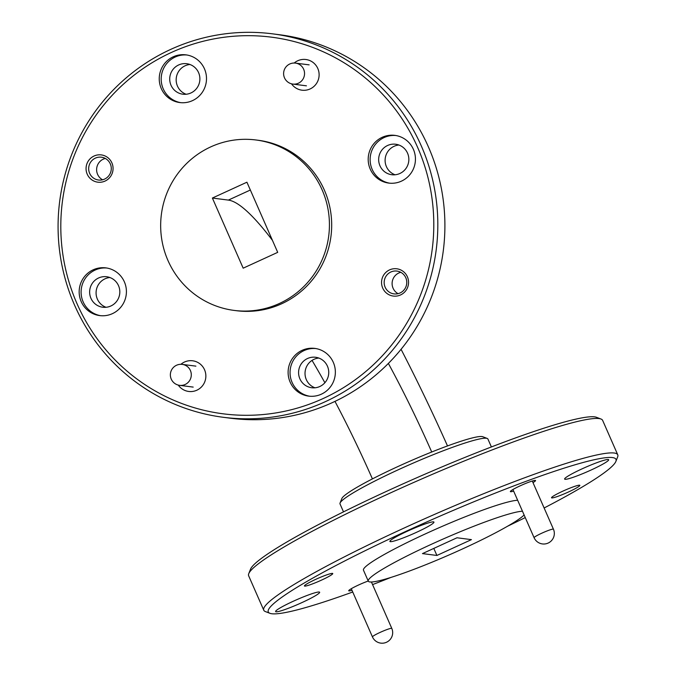 <?xml version="1.0" encoding="UTF-8"?>
<svg xmlns="http://www.w3.org/2000/svg" width="677" height="677" viewBox="0 0 677 677"><rect width="100%" height="100%" fill="white"/><g stroke="black" fill="none" stroke-linecap="round" stroke-linejoin="round"><path stroke-width="1.02" d="M250.346 190.025L228.369 200.096A296.907 47.872 -114.6 0 1 272.433 240.327M212.383 198.039L246.919 182.206L277.705 252.352L243.178 268.177L212.383 198.039L228.369 200.096M456.992 537.775L471.429 539.628L436.902 555.462L422.465 553.6L456.992 537.775M272.636 33.85L279.719 34.764A193.3 189.814 97.3 0 1 443.291 250.718A193.3 189.814 97.3 0 1 230.349 418.2L223.258 417.286A193.3 189.814 -82.7 0 0 436.208 249.805A193.3 189.814 -82.7 0 0 272.636 33.85A193.3 189.814 -82.7 0 0 95.753 110.74A193.3 189.814 -82.7 0 0 74.529 305.073A193.3 189.814 -82.7 0 0 223.258 417.286M398.888 145.022A15.359 15.08 -82.7 0 0 395.055 174.776M109.86 277.528A15.359 15.08 -82.7 0 0 106.027 307.282M318.808 358.048A15.359 15.08 -82.7 0 0 314.974 387.803M189.941 64.493A15.359 15.08 -82.7 0 0 186.116 94.247M105.333 158.435A11.509 11.306 -82.7 0 0 102.582 179.786M400.818 272.315A11.509 11.306 -82.7 0 0 398.068 293.666M76.966 303.575A189.865 186.437 97.3 0 1 266.704 36.617A189.865 186.437 97.3 0 1 398.237 336.266A189.865 186.437 97.3 0 1 76.966 303.575M256.016 139.987L258.275 140.274A85.911 84.363 97.3 0 1 324.376 190.152A85.911 84.363 97.3 0 1 314.94 276.521A85.911 84.363 97.3 0 1 236.332 310.692L234.073 310.404A85.911 84.363 -82.7 0 0 312.689 276.224A85.911 84.363 -82.7 0 0 322.117 189.856A85.911 84.363 -82.7 0 0 256.016 139.987A85.911 84.363 -82.7 0 0 161.38 214.423A85.911 84.363 -82.7 0 0 234.073 310.404M401.436 181.148A24.059 23.619 97.3 0 1 388.742 183.086A24.059 23.619 97.3 0 1 368.39 156.218A24.059 23.619 97.3 0 1 394.886 135.375A24.059 23.619 97.3 0 1 415.196 155.659A24.059 23.619 97.3 0 1 401.436 181.148M112.407 313.654A24.059 23.619 97.3 0 1 99.714 315.592A24.059 23.619 97.3 0 1 79.361 288.724A24.059 23.619 97.3 0 1 105.857 267.88A24.059 23.619 97.3 0 1 126.167 288.165A24.059 23.619 97.3 0 1 112.407 313.654M321.355 394.183A24.059 23.619 97.3 0 1 308.661 396.121A24.059 23.619 97.3 0 1 288.309 369.244A24.059 23.619 97.3 0 1 314.805 348.401A24.059 23.619 97.3 0 1 335.115 368.686A24.059 23.619 97.3 0 1 321.355 394.183M192.496 100.628A24.059 23.619 97.3 0 1 179.803 102.566A24.059 23.619 97.3 0 1 159.442 75.689A24.059 23.619 97.3 0 1 185.947 54.854A24.059 23.619 97.3 0 1 206.257 75.139A24.059 23.619 97.3 0 1 192.496 100.628M294.199 63.029A15.461 15.182 97.3 0 1 316.819 66.608A15.461 15.182 97.3 0 1 310.117 88.941A15.461 15.182 97.3 0 1 291.516 83.821M180.945 364.294A15.461 15.182 97.3 0 1 203.565 367.882A15.461 15.182 97.3 0 1 196.863 390.206A15.461 15.182 97.3 0 1 178.263 385.095M105.053 181.072A13.743 13.498 97.3 0 1 86.131 167.177A13.743 13.498 97.3 0 1 107.491 157.386A13.743 13.498 97.3 0 1 105.053 181.072M400.547 294.952A13.743 13.498 97.3 0 1 381.616 281.057A13.743 13.498 97.3 0 1 402.976 271.265A13.743 13.498 97.3 0 1 400.547 294.952M400.073 292.963A11.509 11.306 97.3 0 1 384.257 281.031A11.509 11.306 97.3 0 1 406.657 280.769A11.509 11.306 97.3 0 1 400.073 292.963M104.58 179.092A11.509 11.306 97.3 0 1 88.763 167.16A11.509 11.306 97.3 0 1 111.163 166.889A11.509 11.306 97.3 0 1 104.58 179.092M180.767 102.667A24.059 23.619 97.3 0 1 161.38 75.942A24.059 23.619 97.3 0 1 186.911 54.998M190.948 92.952A15.359 15.08 -82.7 0 0 186.767 63.723A15.359 15.08 -82.7 0 0 169.842 77.034A15.359 15.08 -82.7 0 0 190.948 92.952M309.626 396.223A24.059 23.619 97.3 0 1 290.238 369.49A24.059 23.619 97.3 0 1 315.77 348.545M319.806 386.508A15.359 15.08 -82.7 0 0 315.626 357.278A15.359 15.08 -82.7 0 0 298.709 370.581A15.359 15.08 -82.7 0 0 319.806 386.508M100.687 315.702A24.059 23.619 97.3 0 1 81.299 288.969A24.059 23.619 97.3 0 1 106.822 268.024M110.867 305.987A15.359 15.08 -82.7 0 0 106.687 276.749A15.359 15.08 -82.7 0 0 89.762 290.061A15.359 15.08 -82.7 0 0 110.867 305.987M389.715 183.196A24.059 23.619 97.3 0 1 370.319 156.463A24.059 23.619 97.3 0 1 395.85 135.518M399.895 173.481A15.359 15.08 -82.7 0 0 395.707 144.243A15.359 15.08 -82.7 0 0 378.79 157.555A15.359 15.08 -82.7 0 0 399.895 173.481M447.505 445.931A310.658 50.09 65.4 0 0 401.063 349.298M388.378 363.431A206.189 33.241 -114.6 0 1 431.723 452.008M487.22 438.442L482.726 436.716A77.322 7.642 156.3 0 0 409.517 461.342A77.322 7.642 156.3 0 0 341.834 498.568L340.057 503.045A80.758 7.98 -23.7 0 1 410.753 464.16A80.758 7.98 -23.7 0 1 487.22 438.442A80.758 7.98 -23.7 0 1 487.905 439.009L491.392 446.947M436.902 555.462L433.805 548.404M522.466 511.228A85.911 8.488 156.3 0 0 430.834 544.545A85.911 8.488 156.3 0 0 368.28 581.145A85.911 8.488 156.3 0 0 440.778 558.525A85.911 8.488 156.3 0 0 524.116 514.977M368.28 581.145L363.473 570.186A85.911 8.488 -23.7 0 1 426.028 533.586A85.911 8.488 -23.7 0 1 517.66 500.269M433.508 521.874A24.059 2.378 -23.7 0 1 433.949 522.094A24.059 2.378 -23.7 0 1 412.885 533.941A24.059 2.378 -23.7 0 1 389.901 541.439A24.059 2.378 -23.7 0 1 409.187 530.387A24.059 2.378 -23.7 0 1 433.508 521.874M608.234 459.514A24.059 2.378 -23.7 0 1 608.674 459.734A24.059 2.378 -23.7 0 1 587.602 471.581A24.059 2.378 -23.7 0 1 564.626 479.071A24.059 2.378 -23.7 0 1 583.904 468.019A24.059 2.378 -23.7 0 1 608.234 459.514M319.205 592.02A24.059 2.378 -23.7 0 1 319.654 592.24A24.059 2.378 -23.7 0 1 298.582 604.087A24.059 2.378 -23.7 0 1 275.598 611.576A24.059 2.378 -23.7 0 1 294.884 600.524A24.059 2.378 -23.7 0 1 319.205 592.02M332.458 573.394A15.461 1.532 -23.7 0 1 332.619 573.427A15.461 1.532 -23.7 0 1 319.205 581.154A15.461 1.532 -23.7 0 1 304.438 585.8A15.461 1.532 -23.7 0 1 317.53 578.556A15.461 1.532 -23.7 0 1 332.458 573.394M579.554 485.197A15.461 1.532 -23.7 0 1 579.715 485.24A15.461 1.532 -23.7 0 1 566.302 492.958A15.461 1.532 -23.7 0 1 551.535 497.603A15.461 1.532 -23.7 0 1 564.626 490.36A15.461 1.532 -23.7 0 1 579.554 485.197M351.989 590.302A13.743 1.354 -23.7 0 1 348.731 590.632A13.743 1.354 -23.7 0 1 355.645 586.392A13.743 1.354 -23.7 0 1 368.229 581.018M513.631 491.104A13.743 1.354 -23.7 0 1 510.382 491.434A13.743 1.354 -23.7 0 1 522.018 484.994A13.743 1.354 -23.7 0 1 535.295 480.408A13.743 1.354 -23.7 0 1 535.431 480.433A13.743 1.354 -23.7 0 1 532.985 482.608M391.001 577.405A189.865 18.761 -23.7 0 1 372.57 584.598M352.734 592.003A189.865 18.761 -23.7 0 1 269.895 613.303A189.865 18.761 -23.7 0 1 434.6 518.48A189.865 18.761 -23.7 0 1 615.875 461.426A189.865 18.761 -23.7 0 1 544.13 507.987M525.259 517.575A189.865 18.761 -23.7 0 1 507.479 526.274M615.875 461.426L617.644 456.95A193.3 19.1 156.3 0 0 617.762 454.826A193.3 19.1 156.3 0 0 433.085 515.036A193.3 19.1 156.3 0 0 263.768 610.222A193.3 19.1 156.3 0 0 265.401 611.576L269.895 613.303M601.007 419.029L596.513 417.311A189.865 18.761 156.3 0 0 416.727 477.776A189.865 18.761 156.3 0 0 250.524 569.188L248.755 573.656A193.3 19.1 -23.7 0 1 417.963 480.594A193.3 19.1 -23.7 0 1 601.007 419.029A193.3 19.1 -23.7 0 1 602.64 420.383L617.762 454.826M263.768 610.222L248.645 575.78A193.3 19.1 -23.7 0 1 248.755 573.656M343.501 511.863L340.015 503.925A80.758 7.98 -23.7 0 1 340.057 503.045M372.418 478.893A206.189 33.241 65.4 0 0 334.98 401.385M324.875 382.733A206.189 33.241 65.4 0 0 312.046 360.401M541.786 533.197A10.57 1.041 156.3 0 0 534.085 537.699A10.57 10.57 0 0 0 548.015 543.123A10.57 10.57 0 0 0 553.439 529.202A10.57 1.041 156.3 0 0 553.244 529.101A10.57 1.041 156.3 0 0 541.786 533.197M380.135 632.394A10.57 1.041 156.3 0 0 372.443 636.896A10.57 10.57 0 0 0 386.364 642.321A10.57 10.57 0 0 0 391.788 628.4A10.57 1.041 156.3 0 0 391.594 628.298A10.57 1.041 156.3 0 0 380.135 632.394M303.651 69.249A10.57 10.375 -82.7 0 0 295.527 63.113A10.57 10.57 0 0 0 283.697 72.244A10.57 10.57 0 0 0 292.828 84.075A10.57 10.375 -82.7 0 0 303.651 69.249M190.398 370.514A10.57 10.375 -82.7 0 0 182.274 364.387A10.57 10.57 0 0 0 170.443 373.518A10.57 10.57 0 0 0 179.574 385.34A10.57 10.375 -82.7 0 0 190.398 370.514M553.439 529.202L532.291 481.017M534.085 537.699L512.938 489.513M391.788 628.4L371.428 582M372.443 636.896L351.287 588.711M292.828 84.075L306.444 85.827M295.527 63.113L309.144 64.865M179.574 385.34L193.19 387.1M182.274 364.387L195.89 366.139"/></g></svg>
